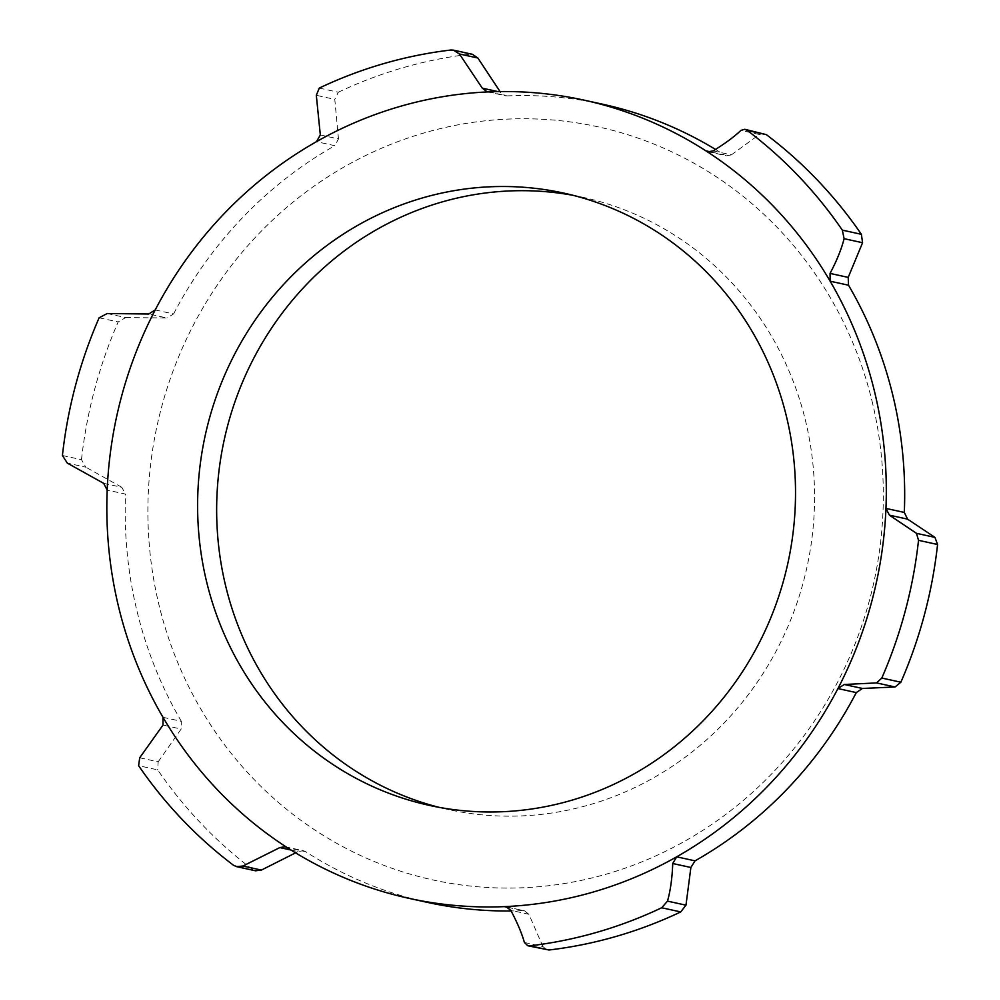 <?xml version="1.0" encoding="UTF-8"?>
<svg xmlns="http://www.w3.org/2000/svg" width="1000" height="1000" viewBox="0 0 1000 1000"><rect width="100%" height="100%" fill="white"/><g stroke="black" fill="none" stroke-linecap="round" stroke-linejoin="round"><path stroke-width="0.75" stroke-dasharray="5 3.75" d="M62.425 455.5L81.475 459.675L85.8 467.175L67.325 463.125M524.388 942.475L542.875 946.525L546.775 949.9M542.875 946.525L528.913 914.287L510.775 910.312M507.8 907.375L524.5 910.8L528.913 914.287M522.725 910.65A408.6 388.812 102.4 0 1 511.112 910.962M427.488 902.4A408.6 388.812 102.4 0 1 305.663 851.688L287.3 847.663M291.038 850.037L297.975 851.562L303.35 850.738L305.663 851.688M297.975 851.562L295.587 852.85M233.637 865.35L255.512 870.788M252.688 869.525A451.737 429.875 102.4 0 1 157.662 769.862L138.613 765.688M139.7 757.775L158.175 761.825L157.662 769.862M158.175 761.825L181.15 729.05L163 725.075M163 717.312L181.363 721.338L181.15 729.05M181.363 721.338A408.6 388.812 102.4 0 1 125.55 494.113L107.188 490.087M103.625 483.312L121.775 487.287L125.55 494.113M121.775 487.287L85.8 467.175M81.475 459.675A451.737 429.875 102.4 0 1 118.188 321.95L99.138 317.775M107.212 313.525L125.688 317.575L118.188 321.95M125.688 317.575L166.912 317.975L148.763 314M155.213 309.938L173.588 313.962L166.912 317.975M173.588 313.962A408.6 388.812 102.4 0 1 334.825 145.688L316.462 141.675M320.325 134.963L338.475 138.938L334.825 145.688M338.475 138.938L334.787 99.375L316.312 95.325M319.262 88.075L338.312 92.238L334.787 99.375M338.312 92.238A451.737 429.875 102.4 0 1 470.05 54.175L451.012 50M472.425 54.3L470.05 54.175M500.075 91.562L497.95 91.6M488.787 91.875L507.15 95.9L505.35 95.738L500.425 92.137M507.15 95.9A408.6 388.812 102.4 0 1 602.388 104.15M715.537 149.438A408.6 388.812 102.4 0 1 724.212 154.85L710.562 151.862M713.225 150.887L731.375 154.863L726.462 155.8L724.212 154.85M731.375 154.863L759.362 134.475L740.888 130.425M763.787 133.438L759.362 134.475M573.138 195.338A313.425 298.25 102.4 0 1 582.7 197.262A313.425 298.25 102.4 0 1 805.275 419.725A313.425 298.25 102.4 0 1 448.537 809.587A313.425 298.25 102.4 0 1 439.05 807.337M871.888 400.475A385.5 366.838 102.4 0 1 416.325 875.875A385.5 366.838 102.4 0 1 258.65 233.912A385.5 366.838 102.4 0 1 871.888 400.475M285.012 846.725L303.312 850.725M506.125 906.775L524.438 910.788M708.112 151.775L726.4 155.775M487.013 91.725L505.312 95.738M429.487 805.413L448.537 809.587M563.65 193.088L582.7 197.262"/><path stroke-width="1.5" d="M295.587 852.85L261.4 870.075L242.925 866.025L236.562 866.637L233.637 865.35A451.737 429.875 102.4 0 1 138.613 765.688L139.7 757.775L163 725.075L163 717.312A408.6 388.812 102.4 0 1 107.188 490.087L103.625 483.312L67.325 463.125L62.425 455.5A451.737 429.875 102.4 0 1 99.138 317.775L107.212 313.525L148.763 314L155.213 309.938A408.6 388.812 102.4 0 1 316.462 141.675L320.325 134.963L316.312 95.325L319.262 88.075A451.737 429.875 102.4 0 1 451.012 50L453.438 50.138L459.412 53.975L477.887 58.025L472.425 54.3L453.438 50.138M497.95 91.6L482.287 88.162L487.013 91.725L488.787 91.875A408.6 388.812 102.4 0 1 584.025 100.125A408.6 388.812 102.4 0 1 705.85 150.825L708.112 151.775L713.225 150.887C725.138 143.475 734.362 136.65 740.888 130.425L744.837 129.288L747.312 130.475A451.737 429.875 102.4 0 1 842.337 230.138L844.1 238.675L862.575 242.725L848.2 277.387L830.05 273.412L830.138 281.188L848.512 285.212A408.6 388.812 102.4 0 1 892.55 394.162A408.6 388.812 102.4 0 1 904.312 512.438L885.95 508.413L889.425 515.163L907.575 519.138L904.312 512.438M907.575 519.138L934.95 537.375L916.475 533.325L918.525 540.325A451.737 429.875 102.4 0 1 881.812 678.05L876.587 682.925L895.075 686.975L900.863 682.225L881.812 678.05M918.525 540.325L937.575 544.5L934.95 537.375M937.575 544.5A451.737 429.875 102.4 0 1 900.863 682.225M895.075 686.975L862.438 688.462L844.287 684.488L837.925 688.562A408.6 388.812 102.4 0 1 676.675 856.825L672.725 863.512L690.875 867.487L695.037 860.85L676.675 856.825A408.6 388.812 102.4 0 1 504.35 906.625A408.6 388.812 102.4 0 1 409.125 898.375A408.6 388.812 102.4 0 1 287.3 847.663L285.025 846.725L279.825 847.588L291.038 850.037M710.562 151.862L705.85 150.825A408.6 388.812 102.4 0 1 830.138 281.188A408.6 388.812 102.4 0 1 885.95 508.413A408.6 388.812 102.4 0 1 837.925 688.562L856.287 692.588L862.438 688.462M856.287 692.588A408.6 388.812 102.4 0 1 695.037 860.85M690.875 867.487L685.975 905.175L667.5 901.125L661.688 907.763A451.737 429.875 102.4 0 1 529.95 945.825L527.788 945.75L524.388 942.475C521.912 933.512 517.375 922.788 510.775 910.312L506.125 906.775L504.35 906.625L507.8 907.375M661.688 907.763L680.738 911.925L685.975 905.175M680.738 911.925A451.737 429.875 102.4 0 1 548.987 950L529.95 945.825M527.788 945.75L548.987 950M511.112 910.962A408.6 388.812 102.4 0 1 427.488 902.4L409.125 898.375M236.562 866.637L255.512 870.788L261.4 870.075M477.887 58.025L500.425 92.137M584.025 100.125L602.388 104.15A408.6 388.812 102.4 0 1 715.537 149.438M747.312 130.475L766.363 134.65L744.837 129.288M766.363 134.65A451.737 429.875 102.4 0 1 861.388 234.312L842.337 230.138M862.575 242.725L861.388 234.312M848.512 285.212L848.2 277.387M242.925 866.025L279.825 847.588M667.5 901.125C670.462 890.588 672.212 878.05 672.725 863.512M916.475 533.325L889.425 515.163M830.05 273.412C836.825 260.6 841.5 249.025 844.1 238.675M844.287 684.488L876.587 682.925M482.287 88.162L459.412 53.975M786.225 415.55A313.425 298.25 102.4 0 1 429.487 805.413A313.425 298.25 102.4 0 1 205.225 435.412A313.425 298.25 102.4 0 1 563.65 193.088A313.425 298.25 102.4 0 1 786.225 415.55M439.05 807.337A313.425 298.25 102.4 0 1 224.275 439.588A313.425 298.25 102.4 0 1 573.138 195.338M107.188 490.087A408.6 388.812 102.4 0 1 155.213 309.938M287.3 847.663A408.6 388.812 102.4 0 1 163 717.312M316.462 141.675A408.6 388.812 102.4 0 1 488.787 91.875"/></g></svg>
